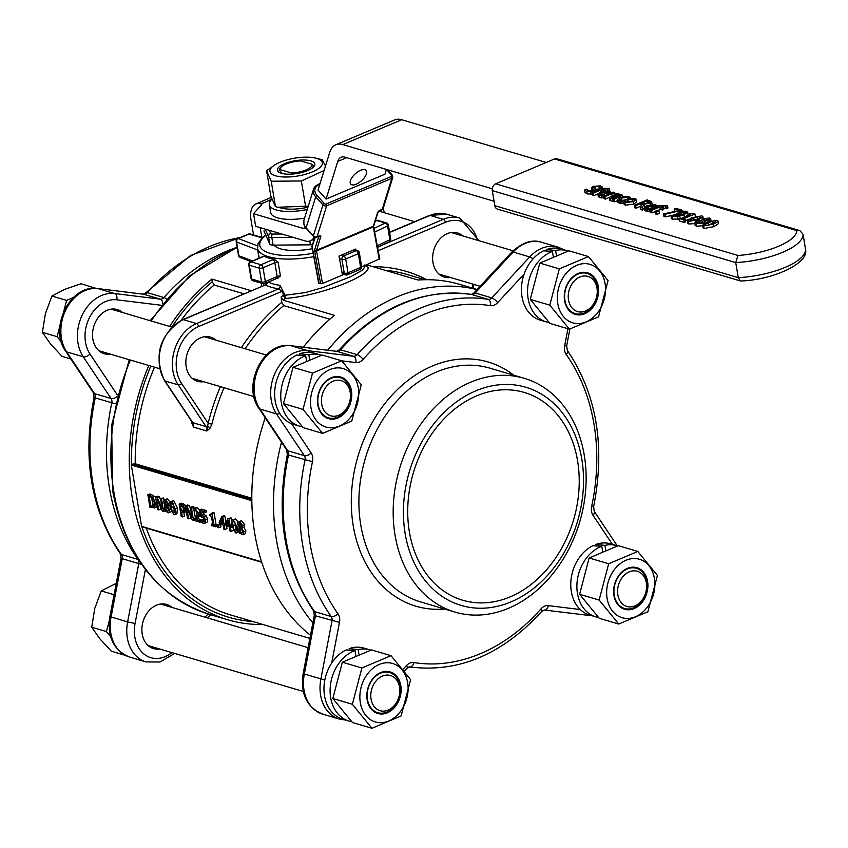 <?xml version="1.0" encoding="UTF-8"?>
<svg xmlns="http://www.w3.org/2000/svg" width="848" height="848" viewBox="0 0 848 848"><rect width="100%" height="100%" fill="white"/><g stroke="black" fill="none" stroke-linecap="round" stroke-linejoin="round"><path stroke-width="1.27" d="M292.337 174.063A18.963 6.455 -9.5 0 0 311.386 168.657A18.963 6.455 -9.5 0 0 309.096 160.452A18.963 6.455 -9.5 0 0 284.557 163.664A18.963 6.455 -9.5 0 0 282.257 173.533A18.963 6.455 -9.5 0 0 292.337 174.063M310.771 169.028A17.331 5.904 -9.5 0 0 313.41 165.625L312.17 164.311A16.25 5.533 170.5 0 1 291.564 173.013L292.804 174.328M279.183 170.3L280.094 169.621A16.25 5.533 170.5 0 1 280.858 167.491L280.01 168.519A17.331 5.904 -9.5 0 0 279.183 170.3L280.614 171.391A16.027 5.459 170.5 0 0 283.582 173.798M275.547 175.79A26.553 9.042 -9.5 0 0 313.071 171.593A26.553 9.042 -9.5 0 0 315.604 158.088A26.553 9.042 -9.5 0 0 274.826 164.904A26.553 9.042 -9.5 0 0 275.547 175.79M324.095 170.501L301.358 180.984L271.222 181.228L266.579 170.702L274.826 164.904M315.604 158.088L322.208 159.7L325.473 166.06M266.579 170.702L270.83 196.121L275.473 206.647L277.868 207.251L308.269 206.138M307.951 207.177A26.553 9.042 170.5 0 1 282.077 208.258L277.868 207.251M271.222 181.228L275.473 206.647M301.358 180.984L305.609 206.403M280.094 169.621L291.564 173.013M307.241 209.488A32.648 11.119 170.5 0 1 269.335 204.633A32.648 11.119 170.5 0 1 271.848 199.227L261.173 203.891A2.714 0.922 170.5 0 1 261.746 204.336A2.714 0.922 170.5 0 1 261.587 204.728L253.552 213.717L255.651 226.278L305.333 240.97A21.677 11.681 -112.9 0 0 310.4 240.832A21.677 11.681 -112.9 0 0 314.195 236.974M400.797 685.608A21.677 16.695 106.5 0 0 380.614 672.612A21.677 16.695 106.5 0 0 367.163 699.812A21.677 16.695 106.5 0 0 387.345 712.808A21.677 16.695 106.5 0 0 400.797 685.608M399.97 685.778A20.935 16.133 106.5 0 0 372.781 679.248A20.935 16.133 106.5 0 0 378.409 712.882A20.935 16.133 106.5 0 0 399.97 685.778M360.326 702.706A30.475 23.479 106.5 0 0 399.906 712.193A30.475 23.479 106.5 0 0 391.712 663.242A30.475 23.479 106.5 0 0 360.326 702.706M361.884 667.98L391.013 655.674L410.623 679.672L401.104 715.966L371.965 728.273L352.355 704.285L361.884 667.98L342.359 662.214L332.829 698.508L352.439 722.507L371.965 728.273M391.013 655.674L371.488 649.907L342.359 662.214M352.355 704.285L332.829 698.508M355.789 655.26L354.994 650.543L346.037 649.95A37.111 28.599 -73.5 0 0 331.695 663.051L339.476 622.368A10.833 8.353 106.5 0 0 337.907 613.666A182.871 140.906 -73.5 0 1 312.477 461.704A10.833 8.353 106.5 0 0 311.121 452.906L291.648 423.735A37.111 28.599 -73.5 0 1 274.752 390.642A37.111 28.599 -73.5 0 1 296.694 355.068L305.651 355.662L306.435 360.379M349.397 650.13L349.153 648.635L358.163 649.6A37.111 28.599 -73.5 0 1 369.993 649.875A37.111 28.599 -73.5 0 1 370.756 650.119M351.602 721.669A37.111 28.599 -73.5 0 1 348.952 721.054A37.111 28.599 -73.5 0 1 330.264 686.774A37.111 28.599 -73.5 0 1 354.994 650.543M358.163 649.6L358.905 654.031M647.586 581.378A21.677 16.695 106.5 0 0 627.403 568.383A21.677 16.695 106.5 0 0 613.952 595.582A21.677 16.695 106.5 0 0 634.134 608.578A21.677 16.695 106.5 0 0 647.586 581.378M646.759 581.548A20.935 16.133 106.5 0 0 619.57 575.018A20.935 16.133 106.5 0 0 625.199 608.652A20.935 16.133 106.5 0 0 646.759 581.548M607.115 598.476A30.475 23.479 106.5 0 0 646.685 607.963A30.475 23.479 106.5 0 0 638.502 559.012A30.475 23.479 106.5 0 0 607.115 598.476M608.663 563.75L637.802 551.444L657.412 575.442L647.883 611.737L618.754 624.043L599.144 600.055L608.663 563.75L589.137 557.984L579.619 594.278L599.229 618.277L618.754 624.043M637.802 551.444L618.277 545.677L589.137 557.984M599.144 600.055L579.619 594.278M602.568 551.03L601.783 546.313L592.826 545.72A37.111 28.599 -73.5 0 0 571.637 575.675A37.111 28.599 -73.5 0 0 580.276 609.553L548.327 605.62A10.833 8.353 106.5 0 0 541.024 608.843A182.871 140.906 -73.5 0 1 413.845 662.553A10.833 8.353 106.5 0 0 406.51 665.521L403.256 669.03M596.186 545.9L595.932 544.405L604.953 545.37A37.111 28.599 -73.5 0 1 616.782 545.646A37.111 28.599 -73.5 0 1 617.545 545.889M598.391 617.439A37.111 28.599 -73.5 0 1 595.731 616.825A37.111 28.599 -73.5 0 1 577.053 582.544A37.111 28.599 -73.5 0 1 601.783 546.313M604.953 545.37L605.695 549.801M598.243 286.497A21.677 16.695 106.5 0 0 578.06 273.501A21.677 16.695 106.5 0 0 564.598 300.701A21.677 16.695 106.5 0 0 584.781 313.696A21.677 16.695 106.5 0 0 598.243 286.497M597.416 286.656A20.935 16.133 106.5 0 0 570.227 280.137A20.935 16.133 106.5 0 0 575.856 313.771A20.935 16.133 106.5 0 0 597.416 286.656M557.772 303.595A30.475 23.479 106.5 0 0 597.342 313.082A30.475 23.479 106.5 0 0 589.148 264.131A30.475 23.479 106.5 0 0 557.772 303.595M559.32 268.869L588.448 256.562L608.058 280.561L598.54 316.855L569.411 329.162L549.801 305.163L559.32 268.869L539.794 263.092L530.276 299.397L549.886 323.385L569.411 329.162M588.448 256.562L568.923 250.796L539.794 263.092M549.801 305.163L530.276 299.397M553.225 256.149L552.43 251.432L543.483 250.828A37.111 28.599 -73.5 0 0 524.138 274.052A37.111 28.599 -73.5 0 0 540.261 320.131L546.388 321.943A37.111 28.599 -73.5 0 1 527.71 287.663A37.111 28.599 -73.5 0 1 552.43 251.432M546.843 251.019L546.589 249.513L555.61 250.489A37.111 28.599 -73.5 0 1 567.439 250.764A37.111 28.599 -73.5 0 1 568.202 251.008M549.048 322.558A37.111 28.599 -73.5 0 1 546.388 321.943M555.61 250.489L556.352 254.919M351.454 390.727A21.677 16.695 106.5 0 0 331.271 377.731A21.677 16.695 106.5 0 0 317.82 404.931A21.677 16.695 106.5 0 0 338.002 417.926A21.677 16.695 106.5 0 0 351.454 390.727M350.627 390.886A20.935 16.133 106.5 0 0 323.438 384.367A20.935 16.133 106.5 0 0 329.066 418A20.935 16.133 106.5 0 0 350.627 390.886M310.983 407.824A30.475 23.479 106.5 0 0 350.563 417.311A30.475 23.479 106.5 0 0 342.369 368.361A30.475 23.479 106.5 0 0 310.983 407.824M312.53 373.099L341.67 360.792L361.28 384.791L351.75 421.085L322.622 433.392L303.012 409.393L312.53 373.099L293.005 367.322L283.486 403.627L303.096 427.615L322.622 433.392M341.67 360.792L322.145 355.026L293.005 367.322M303.012 409.393L283.486 403.627M300.054 355.248L299.8 353.754L308.82 354.718A37.111 28.599 -73.5 0 1 320.65 354.994A37.111 28.599 -73.5 0 1 321.413 355.238M302.259 426.788A37.111 28.599 -73.5 0 1 299.609 426.173A37.111 28.599 -73.5 0 1 280.921 391.893A37.111 28.599 -73.5 0 1 305.651 355.662M308.82 354.718L309.562 359.149M348.952 721.054L342.825 719.252A37.111 28.599 -73.5 0 1 331.695 663.051M349.153 648.635A37.111 28.599 -73.5 0 1 363.866 648.063L369.993 649.875M595.731 616.825L589.604 615.012A37.111 28.599 -73.5 0 1 580.276 609.553M595.932 544.405A37.111 28.599 -73.5 0 1 610.655 543.833L616.782 545.646M546.589 249.513A37.111 28.599 -73.5 0 1 561.312 248.952L567.439 250.764M299.609 426.173L293.472 424.36A37.111 28.599 -73.5 0 1 291.648 423.735M299.8 353.754A37.111 28.599 -73.5 0 1 314.523 353.181L320.65 354.994M596.981 287.981A18.349 14.14 -73.5 0 1 578.092 311.735A18.349 14.14 -73.5 0 1 573.163 282.267A18.349 14.14 -73.5 0 1 596.981 287.981M646.335 582.862A18.349 14.14 -73.5 0 1 627.435 606.617A18.349 14.14 -73.5 0 1 622.506 577.149A18.349 14.14 -73.5 0 1 646.335 582.862M399.546 687.092A18.349 14.14 -73.5 0 1 380.657 710.847A18.349 14.14 -73.5 0 1 375.717 681.379A18.349 14.14 -73.5 0 1 399.546 687.092M116.24 583.36L101.272 590.929L94.732 608.557L91.743 627.234L99.778 638.703L111.353 651.222L125.228 655.324M109.286 620.747L106.445 631.58L110.696 636.774M114.067 594.713L101.272 590.929M106.445 631.58L91.743 627.234M350.203 392.211A18.349 14.14 -73.5 0 1 331.303 415.965A18.349 14.14 -73.5 0 1 326.374 386.497A18.349 14.14 -73.5 0 1 350.203 392.211M96.015 288.415L81.058 283.741L64.713 289.369L51.919 296.047L45.389 313.675L42.4 332.342L50.435 343.822L62.01 356.34L70.819 358.948M59.943 325.865L57.102 336.698L61.353 341.892M73.331 297.563L66.621 300.393L63.717 311.492M95.76 288.087L95.082 288.373M66.621 300.393L51.919 296.047M57.102 336.698L42.4 332.342M304.549 218.148A32.648 11.119 170.5 0 1 270.66 212.551L269.335 204.633M450.447 277.476A23.023 17.744 -73.5 0 1 444.32 277.073A23.023 17.744 -73.5 0 1 432.978 262.541A23.023 17.744 -73.5 0 1 439.094 239.931A23.023 17.744 -73.5 0 1 457.379 232.914A23.023 17.744 -73.5 0 1 462.743 235.914M203.668 381.706A23.023 17.744 -73.5 0 1 197.531 381.303A23.023 17.744 -73.5 0 1 186.189 366.771A23.023 17.744 -73.5 0 1 192.305 344.161A23.023 17.744 -73.5 0 1 210.59 337.144A23.023 17.744 -73.5 0 1 215.954 340.143M252.874 621.552A190.991 147.16 106.5 0 1 141.892 526.831L141.892 526.831A0.816 0.625 -73.5 0 1 141.584 526.354L131.323 465.054A0.816 0.625 -73.5 0 1 131.451 464.386L135.235 463.782L251.814 498.253M243.874 293.8L214.194 285.023L212.223 281.812L211.894 279.109A193.704 149.248 106.5 0 0 169.6 326.438M148.792 365.488A193.704 149.248 106.5 0 0 227.656 619.74A193.704 149.248 106.5 0 0 262.806 624.488M339.476 258.651L341.945 259.382A2.714 0.922 -9.5 0 0 345.698 258.979L358.312 253.658A2.714 0.922 -9.5 0 0 359.329 252.715L361.64 266.537A2.714 0.922 170.5 0 1 360.633 267.47L348.009 272.802A2.714 0.922 170.5 0 1 344.256 273.194L342.02 272.537L339.02 256.128L355.831 249.026L356.043 250.16M265.329 281.568A2.714 0.922 170.5 0 1 261.566 281.96L251.633 279.024A2.714 0.922 170.5 0 1 251.061 278.589A2.714 2.714 0 0 0 252.969 280.73A2.714 2.088 106.5 0 1 251.633 279.024L249.323 265.212L259.255 268.148A2.714 0.922 -9.5 0 0 263.018 267.745L274.858 262.742L277.179 276.565L265.329 281.568A2.714 1.463 67.1 0 1 264.724 283.571A2.714 1.463 67.1 0 1 264.088 283.592A2.714 2.088 -73.5 0 1 262.901 283.677A2.714 2.088 -73.5 0 1 261.566 281.96L259.255 268.148A2.714 2.088 -73.5 0 1 260.94 264.746A2.714 1.463 67.1 0 1 263.018 267.745L265.329 281.568M248.75 264.767A2.714 0.922 -9.5 0 0 249.323 265.212A2.714 2.088 106.5 0 1 251.008 261.809L262.848 256.806A5.417 1.844 -9.5 0 0 263.993 256.202A51.474 17.532 170.5 0 0 268.583 257.951A51.474 17.532 170.5 0 0 274.254 259.244L278.144 262.255A2.714 0.922 170.5 0 0 274.858 262.742A2.714 1.463 67.1 0 0 272.791 259.742L260.94 264.746L251.008 261.809A2.714 1.463 67.1 0 0 250.372 261.82A2.714 2.714 0 0 0 248.75 264.767L251.061 278.589M262.382 237.567L250.287 233.984A2.714 2.088 106.5 0 0 249.1 234.069A2.714 1.463 -112.9 0 0 248.464 234.09L237.79 238.606A2.714 2.714 0 0 0 236.168 241.542A2.714 0.922 -9.5 0 0 236.603 241.945L238.913 255.757A2.714 0.922 170.5 0 1 238.479 255.365A2.714 2.714 0 0 0 240.185 257.442L240.185 257.442A2.714 2.205 110.9 0 0 241.574 257.432M366.707 264.852L366.675 264.841A193.704 149.248 -73.5 0 1 366.707 264.852L418.043 280.02A193.704 149.248 -73.5 0 1 460.04 284.462L477.117 289.518M310.495 635.279A193.704 149.248 -73.5 0 1 265.212 417.788M303.277 347.224A193.704 149.248 -73.5 0 1 334.441 315.339L283.105 300.16A193.704 149.248 -73.5 0 1 285.225 298.454C323.66 295.804 383.879 270.374 364.343 265.042M477.042 289.603A193.704 149.248 106.5 0 0 356.139 321.752A193.704 149.248 106.5 0 0 327.71 350.224M281.494 442.19A193.704 149.248 106.5 0 0 312.87 622.888M408.704 667.09A193.704 149.248 106.5 0 0 410.347 667.026M329.84 319.208L283.751 305.587L281.769 302.376L281.133 296.959L283.105 300.16M251.178 290.716L211.894 279.109M261.417 283.232L261.682 286.274M312.34 248.697A35.224 11.999 170.5 0 1 274.063 245.125M409.372 531.855A108.364 83.496 -73.5 0 1 438.162 425.463A108.364 83.496 -73.5 0 1 524.191 392.423A108.364 83.496 -73.5 0 1 573.534 520.015A108.364 83.496 -73.5 0 1 462.743 600.257A108.364 83.496 -73.5 0 1 409.372 531.855M374.827 231.981L387.557 225.939A2.714 1.632 -115.4 0 0 385.31 223.013L374.159 228.303M375.219 221.233L376.894 220.533L385.31 223.013A2.714 2.088 -73.5 0 1 386.497 222.929L378.081 220.448A2.714 2.088 106.5 0 0 376.894 220.533A2.714 1.463 -112.9 0 0 376.258 220.544L375.304 220.946M359.393 269.494A2.714 1.463 -112.9 0 0 360.029 269.484A2.714 1.463 -112.9 0 0 360.633 267.47L358.312 253.658A2.714 1.463 -112.9 0 0 356.245 250.658L343.62 255.979A2.714 1.463 67.1 0 1 345.698 258.979L348.009 272.802A2.714 1.463 67.1 0 1 347.415 274.805A2.714 1.463 67.1 0 1 346.779 274.826A2.714 2.088 -73.5 0 1 345.592 274.911A2.714 2.088 -73.5 0 1 344.256 273.194L341.945 259.382A2.714 2.088 -73.5 0 1 343.62 255.979L341.119 255.237M353.733 249.916L356.245 250.658A2.714 2.088 -73.5 0 1 357.432 250.573L354.337 249.651M262.753 256.785L263.993 256.202M237.79 238.606A2.714 1.463 67.1 0 1 238.415 238.585A2.714 2.205 110.9 0 0 236.603 241.945L257.686 250.012L259.053 258.152M390.705 238.903A2.714 0.922 170.5 0 1 389.868 239.761L387.557 225.939A2.714 0.922 -9.5 0 0 388.395 225.08L390.705 238.903A2.714 2.714 0 0 1 389.2 241.797A2.714 1.632 -115.4 0 0 389.868 239.761L377.339 245.697M278.144 262.255L280.455 276.066L277.402 278.08M252.46 260.94L238.913 255.757A2.714 2.205 110.9 0 0 240.185 257.442L250.966 261.576M240.79 523.449L241.892 525.516M263.972 285.31L263.505 283.783M364.831 265.615L364.947 266.654L362.52 270.141L350.807 276.649L322.876 287.567L305.598 292.549L285.034 295.274L280.02 285.373A51.474 17.532 170.5 0 1 272.918 283.847A51.474 17.532 170.5 0 1 268.265 282.077M265.996 283.031L266.018 284.165M285.225 298.454L285.034 295.274L283.582 295.804L285.225 298.454M284.949 294.945L283.349 295.199L283.582 295.804M192.369 422.452A2.714 1.134 -12 0 1 191.828 423.046L193.503 427.085L192.464 422.516M191.637 421.339L191.828 423.046M220.374 386.646A190.991 147.16 106.5 0 0 208.152 423.29L206.742 431.007L209.891 428.388A2.714 1.367 39.1 0 0 207.813 426.374A2.714 1.452 -33.7 0 1 206.064 426.608L192.814 422.686L164.957 380.943A2.714 1.452 146.3 0 1 164.438 380.582C153.414 355.142 159.477 334.833 182.638 319.664L265.466 284.928A54.187 18.455 -9.5 0 0 278.716 288.85L282.84 292.157L283.349 295.199A196.407 151.336 106.5 0 0 281.133 296.959M280.02 285.373A2.714 1.749 98.4 0 1 278.716 288.85L196.513 323.565A37.927 29.224 106.5 0 0 178.207 384.865A2.714 1.452 -33.7 0 0 181.599 383.487L208.152 423.29L211.852 424.223A188.288 145.072 -73.5 0 1 224.052 387.737M209.891 428.388L211.852 424.223M284.737 293.684L282.84 292.157M267.449 282.416A2.714 2.332 -61.3 0 1 265.466 284.928L183.274 319.643A2.714 1.463 -112.9 0 0 182.638 319.664M241.595 529.396L242.751 532.014M166.632 501.528L167.734 503.595M151.612 497.564L152.916 505.344L154.219 505.715M167.448 507.475L168.593 510.093M222.494 521.202L222.611 521.933M172.939 503.044L174.593 511.439M182.967 507.009L183.73 510.825L181.334 510.825L180.497 505.821L182.967 507.009L183.952 510.093M228.706 523.046L228.822 523.778M234.663 521.297L236.316 529.693M217.152 524.944L219.25 524.053L220.586 524.446L220.989 526.841L218.879 527.732L218.477 525.336L217.152 524.944L217.554 527.339L218.879 527.732M238.892 531.866L236.539 532.915L237.27 531.919L237.08 527.149L233.348 519.824L232.331 519.824L231.61 520.81L231.79 525.59L235.532 532.904L236.539 532.915M232.331 519.824L235.447 518.944L238.055 521.891M199.45 510.051L201.548 509.16L206.096 510.507L206.34 511.98L204.241 512.87L203.997 511.397L199.45 510.051L200.531 516.527L203.573 517.683L204.347 519.633L204.262 521.552L203.202 521.965L200.838 520.28L201.135 522.061L203.425 523.417L205.248 522.781L205.47 519.972L204.114 516.686L201.326 515.192L200.764 511.842L204.241 512.87M203.128 512.542L203.425 514.301L206.212 515.807L207.58 519.093L207.347 521.891L204.58 523.407L207.347 521.891M200.838 520.28L202.937 519.389L205.301 521.075M227.985 518.488L225.367 523.863L225.663 525.633L229.32 526.714L230.041 531.028L231.112 531.346L230.391 527.032L231.377 527.329L231.144 525.972L230.158 525.675L229.002 518.785L227.985 518.488L231.112 517.895L231.599 520.831M185.436 505.906L187.546 518.467L188.563 518.775L186.751 507.941L192.231 519.856L193.461 520.216L191.362 507.655L190.334 507.358L191.998 517.301L187.005 506.373L185.436 505.906L187.546 505.016L189.104 505.482L190.556 508.652M190.334 507.358L192.443 506.468L193.471 506.775L193.726 508.344M194.033 510.178L195.316 517.799M190.291 515.637L190.673 517.884L188.563 518.775M221.773 516.644L219.155 522.029L219.452 523.799L223.109 524.88L223.83 529.194L224.9 529.512L224.169 525.198L225.155 525.484L224.932 524.138L223.946 523.841L222.791 516.951L221.773 516.644L223.872 515.764L224.9 516.061L225.992 522.591M226.543 525.898L226.999 528.622L224.9 529.512M179.161 504.051L181.26 516.612L182.362 516.941L181.578 512.256L184.769 511.959L185.023 509.383L183.539 506.086L179.161 504.051L181.26 503.161L186.009 505.662M186.39 511.577L184.069 512.584L186.337 511.291M183.889 512.637L184.461 516.05L182.362 516.941M211.141 513.464L210.919 514.715L209.732 514.715L209.922 515.86L211.417 516.305L212.827 524.721L211.332 524.287L211.544 525.569L215.583 526.756L215.371 525.474L213.897 525.039L212 513.718L211.141 513.464L213.251 512.584L214.109 512.839L215.996 524.149L217.501 524.795M170.607 501.571L173.723 500.691L177.465 508.005L176.914 513.771L174.815 514.662L175.536 513.665L175.356 508.895L171.625 501.581L169.886 502.557L170.066 507.337L173.808 514.662L174.815 514.662M199.651 509.966L197.16 507.613L193.058 508.63L193.365 510.422L195.22 509.934L196.99 512.436L196.1 516.432L194.605 518.859L194.913 520.651L200.011 522.156L199.768 520.704L195.708 519.495L198.093 515.065L198.103 512.68L195.061 508.503L193.058 508.63M200.202 514.174L197.807 518.605L201.877 519.813L199.768 520.704M147.849 494.797L149.948 507.358L154.622 507.772L155.428 503.012L152.873 497.225L147.849 494.797L149.948 493.907L155.576 497.098L157.675 496.186L159.244 496.652L160.685 499.822M160.473 498.529L162.138 508.471L157.134 497.543L155.576 497.076L157.675 509.637L158.703 509.945L156.891 499.112L162.36 511.026L163.6 511.386L161.502 498.825L160.473 498.529L163.6 497.946L163.929 499.928M164.788 505.058L164.883 505.62M160.431 506.807L160.802 509.054L158.703 509.945M171.201 511.715L168.731 512.839L169.653 509.849L167.65 506.235L168.423 503.638L165.392 499.705L164.279 499.705L163.452 502.281L165.127 505.461L164.268 508.291L165.424 511.174L168.731 512.839M164.279 499.705L167.501 498.825L170.522 502.758M157.134 506.404L154.145 508.058L156.721 506.892M238.426 521.637L241.648 520.746L244.669 524.679L243.906 527.265L245.909 530.89L244.987 533.869L242.888 534.759L243.811 531.77L241.818 528.209L242.57 525.569L239.549 521.637L237.917 522.05L237.61 524.202L239.274 527.339L238.415 530.212L239.581 533.095L242.888 534.759M220.586 524.446L218.477 525.336M235.956 526.809L236.306 530.551L235.299 531.516L233.836 529.799L232.564 522.177L233.582 521.223L235.013 522.887L235.956 526.809M233.041 521.223L233.582 521.223M204.262 521.552L203.202 521.965L204.283 521.509M206.096 510.507L203.997 511.397M203.425 514.301L201.326 515.192M203.022 519.411L200.912 520.301M204.029 520.354L201.919 521.234M233.147 530.488L231.112 531.346M228.271 520.46L229.098 525.368L226.31 524.541L228.271 520.46M232.066 527.032L231.377 527.329M231.811 525.696L231.144 525.972M231.705 525.029L230.158 525.675M231.112 517.895L229.002 518.785M228.409 523.651L226.31 524.541M193.471 506.775L191.362 507.655M194.743 519.676L193.461 520.216M189.104 505.482L187.005 506.373M222.059 518.616L222.876 523.523L220.098 522.707L222.059 518.616M225.748 523.078L223.946 523.841M224.9 516.061L222.791 516.951M222.197 521.817L220.098 522.707M183.444 509.945L181.334 510.825M211.173 514.1L209.732 514.715M212.657 523.714L211.332 524.287M217.332 526.014L215.583 526.756M217.47 524.583L215.371 525.474M215.996 524.149L213.897 525.039M214.109 512.839L212 513.718M174.571 512.298L173.575 513.263L172.112 511.545L170.84 503.935L171.858 502.97L173.289 504.634L174.571 512.298M171.307 502.97L171.858 502.97M195.167 507.74L193.238 508.546M194.775 509.86L194.107 509.977M201.071 521.711L200.011 522.156M197.807 518.605L195.708 519.495M199.45 515.997L197.351 516.888M200.149 514.206L198.093 515.065M163.6 497.946L161.502 498.825M165.148 510.74L163.6 511.386M159.244 496.652L157.134 497.543M167.204 507.231L168.54 509.68L167.395 511.588L165.371 508.493L165.869 506.086L167.204 507.231M165.593 500.945L167.332 503.341L166.929 505.609L164.533 502.419L165.593 500.945L164.957 500.945M169.77 505.397L167.66 506.277L169.759 505.344M167.395 503.744L165.636 504.486M153.795 506.32L150.806 506.235L149.195 496.568L152.343 498.211L154.283 502.652L153.414 506.574M152.916 505.344L150.806 506.235M241.362 529.152L242.698 531.601L241.553 533.519L239.518 530.424L240.016 528.007L241.362 529.152M239.751 522.877L241.489 525.262L241.086 527.53L238.691 524.34L239.751 522.877L239.115 522.866M243.917 527.318L241.818 528.209M243.906 527.265L241.807 528.156M241.542 525.665L239.783 526.407M405.164 533.636A113.78 87.673 -73.5 0 1 522.326 386.317A113.78 87.673 -73.5 0 1 552.907 569.072A113.78 87.673 -73.5 0 1 405.164 533.636M395.041 535.173A121.911 93.937 106.5 0 0 455.09 612.118A121.911 93.937 106.5 0 0 579.735 521.849A121.911 93.937 106.5 0 0 524.223 378.303A121.911 93.937 106.5 0 0 427.434 415.478A121.911 93.937 106.5 0 0 395.041 535.173M110.346 354.114A23.023 17.744 -73.5 0 1 104.219 353.722A23.023 17.744 -73.5 0 1 92.877 339.179A23.023 17.744 -73.5 0 1 98.993 316.569A23.023 17.744 -73.5 0 1 117.268 309.552A23.023 17.744 -73.5 0 1 122.642 312.552M159.7 649.006A23.023 17.744 -73.5 0 1 153.562 648.603A23.023 17.744 -73.5 0 1 142.22 634.071A23.023 17.744 -73.5 0 1 148.336 611.461A23.023 17.744 -73.5 0 1 166.621 604.433A23.023 17.744 -73.5 0 1 171.985 607.433M280.858 167.491A16.25 5.533 170.5 0 1 300.701 160.919L312.17 164.311M312.53 244.648A5.417 1.844 170.5 0 1 310.4 244.828L273.098 245.125A5.417 1.844 170.5 0 1 269.781 244.15L264.035 231.122A5.417 1.844 170.5 0 1 263.993 230.963A5.417 1.844 170.5 0 1 263.982 230.804M492.275 188.786L342.793 144.584A29.797 16.059 -112.9 0 0 335.829 144.775A29.797 16.059 -112.9 0 0 329.681 152.46L318.021 190.09L326.077 199.079L337.748 161.438A16.25 8.756 67.1 0 1 341.097 157.251A16.25 8.756 67.1 0 1 344.903 157.145L494.087 201.262M253.531 234.949L251.04 220.003A21.677 11.681 67.1 0 1 255.852 203.955A21.677 11.681 67.1 0 1 260.919 203.817M305.831 227.911A8.13 4.378 67.1 0 1 305.132 228.356A8.13 4.378 67.1 0 1 303.234 228.409L253.552 213.717M335.829 144.775L394.691 119.907A29.797 16.059 67.1 0 1 401.666 119.727L546.229 162.466M260.177 227.614L261.82 237.398M350.436 180.613A10.293 4.675 -41.9 0 1 357.92 171.752A10.293 4.675 -41.9 0 1 366.092 170.363A10.293 4.675 -41.9 0 1 361.545 180.719A10.293 4.675 -41.9 0 1 350.765 184.122A10.293 4.675 -41.9 0 1 350.436 180.613M326.077 199.079L384.95 174.211L386.434 169.43M318.816 282.787L320.629 283.72L322.505 283.497L342.475 275.059L342.02 272.537M361.683 266.95L379.501 258.863M312.064 246.715L315.308 237.334M494.829 205.693A5.417 4.176 106.5 0 0 497.5 209.117L740.41 280.932L738.269 277.667L735.746 262.594A54.187 18.455 -9.5 0 0 803.024 234.175L805.547 249.248A54.187 18.455 170.5 0 1 738.269 277.667L494.829 205.693L492.306 190.62L735.746 262.594L737.972 255.46L495.677 183.815A5.417 4.176 106.5 0 0 492.306 190.62M554.55 158.958L796.844 230.592L799.834 230.603L556.924 158.788A5.417 4.176 106.5 0 0 554.55 158.958L495.677 183.815M799.834 230.603L803.024 234.175M740.41 280.932L741.046 281.006C773.853 279.723 808.738 263.209 805.6 249.715L805.547 249.248M631.103 201.548L629.375 202.057M718.086 221.084L718.5 223.596L713.974 226.617L704.073 228.483L702.971 227.72L702.557 225.208L703.649 225.971L713.56 224.105L717.779 221.752L718.086 221.084L717.005 220.332L707.084 222.197L702.557 225.208M694.83 223.586L688.905 223.999L687.813 223.236L687.389 220.724L688.491 221.487L698.392 219.621L702.621 217.268L702.918 216.6L701.847 215.848L691.926 217.713L687.389 220.724M688.841 219.208L685.364 220.671M685.152 219.367L685.566 221.879L684.262 222.43L679.333 220.978L678.909 218.466L683.838 219.918L685.152 219.367L683.35 218.837L694.915 213.95L693.865 213.643L689.986 213.781L688.809 214.279L690.643 214.82L682.057 218.455L680.223 217.904L678.909 218.466M676.799 214.353L665.351 216.844L663.91 216.41L663.486 213.897L664.927 214.332L682.121 210.209L675.718 208.311L674.202 208.947L679.418 210.484L663.486 213.897M674.743 211.491L674.202 208.947M687.951 214.353L688.057 214.989L684.41 217.321L681.665 218.339M679.004 219.06L672.453 219.123L671.478 218.71L671.065 216.198L677.488 216.749L683.986 214.809L687.686 212.148L688.099 214.661M667.482 205.513L659.076 205.682L650.31 210.007L651.582 210.378L659.871 206.88L661.938 207.495L663.284 206.933L661.493 206.17L667.482 205.513L667.906 208.025L666.422 208.661L663.486 208.152M663.284 206.933L663.698 209.445L662.362 210.007L660.285 209.392L657.783 210.452M654.995 211.629L652.006 212.89L650.723 212.519L650.31 210.007M659.034 210.823L659.447 213.336L656.999 214.374L655.377 213.897L654.953 211.385L656.575 211.862L659.034 210.823L657.412 210.346L654.953 211.385M650.554 211.47L646.356 211.385L644.809 210.325L644.385 207.813L645.943 208.873L649.335 209.297L651.105 208.544L646.356 207.59L648.285 206.075L653.532 207.622L656.914 205.301L657.327 207.813M626.714 199.524L622.273 200.446M623.916 202.948L620.662 203.605L617.853 202.068M651.688 201.792L652.112 204.315M645.095 206.711L642.583 210.113L640.844 209.594L640.42 207.082L642.159 207.601L644.151 204.177L650.003 203.213L651.667 201.686L647.172 199.874L634.346 205.29L635.682 205.682L640.791 203.531L642.328 203.986L640.42 207.082M641.003 206.128L636.106 208.195L634.76 207.802L634.346 205.29M617.514 200.594L614.588 201.835L613.305 201.453L612.892 198.941L614.164 199.322L622.474 195.167L622.888 197.679M613.252 201.082L610.571 200.838L609.797 200.001L610.571 200.838L610.157 198.326L613.91 198.517L612.892 198.941M636.318 199.269L636.742 201.782L633.827 204.071L625.368 205.216L624.149 204.357L623.736 201.845L624.944 202.704L633.414 201.559L636.244 199.693L635.11 198.411L626.64 199.556L623.736 201.845M609.235 188.298L600.819 188.468L592.052 192.782L593.335 193.164L601.614 189.666L603.691 190.27L605.027 189.708L602.917 189.083L606.85 188.489L609.235 188.298L609.532 190.853M597.851 193.938L593.748 195.676L592.476 195.294L592.052 192.782M609.426 197.383L605.355 199.1L604.073 198.729L603.659 196.217L604.931 196.588L611.758 193.704L615.563 194.065L617.249 193.355L613.125 193.132L614.556 192.528L613.274 192.146L603.659 196.217M599.578 189.602L599.345 189.009L595.243 189.252M592.264 194.054L587.293 193.927L584.972 192.528L584.558 190.016L586.869 191.415L590.674 191.701L594.31 190.821L595.54 188.871L593.833 187.588M592.54 191.054L591.999 190.079L592.54 191.054M603.914 197.764L599.833 197.626L598.285 196.577L597.861 194.065L599.419 195.114L602.811 195.538L604.582 194.796L599.833 193.842L601.762 192.316L607.009 193.863L610.39 191.542L610.804 194.054M703.617 225.589L696.462 226.246L695.127 225.314L694.713 222.558L696.038 223.734L703.193 223.077L704.603 221.19L709.214 220.353L710.741 219.113L709.447 218.074L703.024 218.604L701.603 220.257L696.579 221.137L694.713 222.558M707.91 225.239L705.07 225.367L704.942 224.338L712.723 221.052L715.574 220.925L715.733 221.932L707.91 225.239M705.07 225.367L704.942 224.338L705.112 225.377M715.574 220.925L715.733 221.932M697.024 219.208L689.912 220.883L689.774 219.855L697.565 216.569L700.416 216.452L700.565 217.448L697.024 219.208M700.416 216.452L700.565 217.448M689.912 220.883L689.774 219.855L689.954 220.893M695.328 216.441L694.915 213.95M684.262 222.43L683.838 219.918M689.021 215.509L688.809 214.279M665.351 216.844L664.927 214.332M680.319 211.735L680.202 211.014M682.301 211.279L682.121 210.209M688.057 214.989L687.643 212.477L686.551 211.322L683.085 211.163L678.919 212.244L676.736 213.95L677.17 216.537M676.736 213.95L677.923 214.851L680.923 215.095L671.065 216.198M683 214.237L678.813 213.77L680.361 212.625L685.142 211.915L685.682 212.594L683 214.237M679.651 214.343L678.835 213.887M685.322 213.018L685.142 211.915L685.682 212.594M677.107 216.145L676.757 214.099M652.006 212.89L651.582 210.378M660.285 209.392L659.871 206.88M662.362 210.007L661.938 207.495M666.358 208.64L665.934 206.128M666.422 208.661L665.998 206.149M657.825 206.827L657.73 206.255M656.999 214.374L656.575 211.862M648.688 208.513L648.285 206.075M653.691 208.576L653.532 207.622M657.115 207.124L655.737 204.506L647.098 205.64L644.385 207.813M655.016 205.788L653.522 206.732L649.515 205.545L654.338 205.046L655.016 205.788L654.338 205.046L654.529 206.212M649.759 211.809L649.335 209.297M651.275 209.594L651.105 208.544M652.303 206.371L652.059 204.919M617.439 199.556L618.754 200.828L621.743 201.177L623.566 200.404L620.142 200.223L621.542 198.061L627.372 197.171L628.495 198.326L630.308 197.552L628.813 196.588L624.955 196.386L620.227 197.669L617.439 199.556L617.81 202.407M620.142 200.223L619.39 199.693M628.453 198.877L628.262 197.743L628.516 198.867M623.757 201.548L623.566 200.404M622.167 203.69L621.743 201.177M620.662 203.605L620.248 201.093M630.446 198.379L630.308 197.552M636.106 208.195L635.682 205.682M641.183 205.852L640.791 203.531M649.536 201.941L645.879 203.531L642.212 202.926L647.035 200.891L649.536 201.941M647.427 203.234L647.035 200.891M642.583 210.113L642.159 207.601M644.565 206.689L644.151 204.177M652.101 204.251L651.667 201.686M622.739 196.81L622.474 195.22L618.15 193.736L616.507 194.436L620.471 195.369L619.528 196.142L615.107 195.581L610.91 196.354L609.373 197.489L610.157 198.326L609.373 197.489M612.108 197.828L612.341 196.694L617.927 196.81L615.256 197.944L611.461 197.414M616.719 195.729L616.507 194.436M614.588 201.835L614.164 199.322M612.585 201.093L612.161 198.58M616.793 195.74L616.581 194.457M633.721 198.994L632.089 201.167L626.343 202.11L627.955 199.937L633.721 198.994L634.431 199.503M626.343 202.11L625.633 201.612M608.016 190.524L607.751 188.924M607.952 190.514L607.687 188.903M605.175 190.609L605.027 189.708M603.787 190.853L603.691 190.27M601.9 191.383L601.614 189.666M593.748 195.676L593.335 193.164M605.355 199.1L604.931 196.588M612.129 195.93L611.758 193.704M615.754 195.612L615.5 194.054M615.818 195.623L615.563 194.065M617.365 194.075L617.249 193.355M594.141 187.97L594.819 186.74L598.921 186.496L600.448 187.949L602.483 187.09L600.31 185.85L593.25 186.401L591.586 187.567L593.367 189.327L592.646 190.524L588.247 190.758L586.699 189.104L584.558 190.016M596.367 191.924L595.54 188.871M600.352 187.662L600.469 188.616M591.586 187.567L592.466 190.599M600.554 188.574L600.448 187.949M602.684 188.309L602.483 187.09M602.165 194.754L601.762 192.316M607.157 194.733L607.009 193.863M610.581 193.291L609.214 190.758L600.585 191.881L597.861 194.065M608.504 192.03L606.998 192.973L602.992 191.796L607.815 191.298L608.504 192.03L607.815 191.298L608.005 192.464M603.235 198.05L602.811 195.538M604.741 195.75L604.582 194.796M605.779 192.623L605.546 191.171M702.261 222.43L701.974 220.681L702.653 221.455L701.635 222.738L696.664 222.706M708.356 219.727L708.165 218.604L707.868 219.961L704.296 220.756L703.67 219.992L704.582 218.922L708.875 219.081M705.218 224.116L704.603 221.19M697.332 223.204L698.074 221.498L701.974 220.681M567.927 328.727L564.651 345.825A10.833 8.353 106.5 0 0 566.22 354.538A182.871 140.906 -73.5 0 1 591.65 506.5A10.833 8.353 106.5 0 0 593.017 515.287L612.404 544.352M341.712 360.835L355.81 362.573A10.833 8.353 106.5 0 0 363.114 359.361A182.871 140.906 -73.5 0 1 490.282 305.64A10.833 8.353 106.5 0 0 497.628 302.672L524.138 274.052M513.782 375.219A127.327 98.114 106.5 0 0 399.005 388.066A127.327 98.114 106.5 0 0 353.245 525.834A127.327 98.114 106.5 0 0 444.659 609.034M212.223 281.812A190.991 147.16 106.5 0 0 171.752 327.074L111.141 309.149M150.817 366.082A190.991 147.16 106.5 0 0 131.451 464.386M227.656 619.74L209.276 614.312A193.704 149.248 -73.5 0 1 113.865 492.041A193.704 149.248 -73.5 0 1 130.412 360.05M151.22 321A193.704 149.248 -73.5 0 1 237.196 247.68M280.455 276.066A2.714 0.922 -9.5 0 0 277.179 276.565A2.714 1.463 -112.9 0 1 276.575 278.568L264.724 283.571A2.714 2.714 0 0 1 262.901 283.677L252.969 280.73M313.166 253.245A48.76 16.61 170.5 0 1 270.056 253.298A48.76 16.61 170.5 0 1 265.869 235.288M265.689 234.875L262.615 237.355L258.068 243.599L257.559 248.316A51.474 17.532 -9.5 0 0 268.371 256.69A51.474 17.532 -9.5 0 0 313.792 256.658M274.254 259.244A5.417 1.844 -9.5 0 0 272.791 259.742M262.848 256.806A2.714 1.463 -112.9 0 0 262.212 256.817L250.372 261.82M257.506 245.888L238.415 238.585L249.1 234.069L261.746 237.811A5.417 1.844 -9.5 0 0 262.043 237.885M257.856 250.086A2.714 0.922 170.5 0 0 257.686 250.012A2.714 2.205 -69.1 0 1 257.686 249.089M261.746 237.811A2.714 2.088 -73.5 0 1 262.276 237.673M275.939 278.579A2.714 1.463 -112.9 0 0 276.575 278.568L278.186 278.059M389.635 232.49L430.053 215.413A2.714 1.463 -112.9 0 0 429.427 215.434L446.695 214.215A37.927 29.224 -73.5 0 0 430.053 215.413L443.303 219.335A2.714 1.463 67.1 0 1 445.38 222.335A35.224 27.136 -73.5 0 1 477.498 240.281M478.844 240.673L459.945 218.137A37.927 29.224 106.5 0 0 443.303 219.335L381.642 245.379M192.719 423.152L192.295 422.325A2.714 1.452 146.3 0 0 192.814 422.686A5.417 4.176 106.5 0 1 193.503 427.085L206.742 431.007A5.417 4.176 -73.5 0 0 206.064 426.608L178.207 384.865L164.957 380.943A37.927 29.224 -73.5 0 1 183.274 319.643L196.513 323.565A2.714 1.463 67.1 0 1 198.591 326.565L281.875 291.394M181.599 383.487A35.224 27.136 -73.5 0 1 198.591 326.565M472.993 284.144L472.241 288.076M426.798 279.702A190.991 147.16 106.5 0 0 372.993 266.707M378.25 250.69L445.38 222.335M385.183 270.311A188.288 145.072 -73.5 0 1 407.167 274.487L424.89 279.723M245.125 348.761A188.288 145.072 -73.5 0 1 283.751 305.587M281.769 302.376A190.991 147.16 106.5 0 0 241.309 347.638M135.235 463.782A188.288 145.072 -73.5 0 1 154.495 367.173M181.08 320.374A188.288 145.072 -73.5 0 1 214.194 285.023M251.824 499.514L131.853 464.036M131.323 465.054L251.845 500.68M309.902 638.406L230.847 615.033A188.288 145.072 -73.5 0 1 146.28 528.134M261.608 561.832L141.584 526.354M238.574 526.513L237.08 527.149M235.447 518.944L233.348 519.824M234.133 521.52L232.564 522.177M235.935 528.908L233.836 529.799M235.023 525.039L232.914 525.919M204.167 514.45L202.068 515.34M206.212 515.807L204.114 516.686M207.58 519.093L205.47 519.972M183.931 510.273L182.087 511.047M183.338 503.776L181.239 504.666M185.638 505.207L183.539 506.086M185.956 508.991L185.023 509.383M172.409 503.267L170.84 503.935M173.299 506.786L171.19 507.676M174.211 510.655L172.112 511.545M177.465 508.005L175.356 508.895M173.723 500.691L171.625 501.581M199.768 511.98L198.103 512.68M197.16 507.613L195.061 508.503M169.78 503.065L168.423 503.638M167.501 498.825L165.392 499.705M166.537 501.571L164.533 502.419M170.501 509.5L169.653 509.849M167.469 507.613L165.371 508.493M153.753 505.599L151.654 506.479M154.972 496.334L152.873 497.225M151.834 494.458L149.736 495.349M156.488 502.567L155.428 503.012M244.669 524.679L242.57 525.569M241.648 520.746L239.549 521.637M240.684 523.492L238.691 524.34M245.909 530.89L243.811 531.77M241.616 529.534L239.518 530.424M336.243 351.305A5.417 3.424 97 0 1 336.603 351.316A5.417 3.424 97 0 1 336.953 351.39L353.51 356.287L307.782 350.659A37.927 29.224 106.5 0 0 275.717 371.71A37.927 29.224 106.5 0 0 276.49 413.919L304.347 455.662A5.417 4.176 -73.5 0 1 305.026 460.061A188.288 145.072 106.5 0 0 331.218 616.528A5.417 4.176 -73.5 0 1 332.003 620.874L320.873 679.089A37.927 29.224 106.5 0 0 339.285 719.051L322.717 714.154A37.927 29.224 -73.5 0 1 304.305 674.192L315.435 615.977A5.417 4.176 106.5 0 0 314.65 611.631A188.288 145.072 -73.5 0 1 288.468 455.164A5.417 4.176 106.5 0 0 287.79 450.765L259.933 409.022A37.927 29.224 -73.5 0 1 259.149 366.824A37.927 29.224 -73.5 0 1 291.224 345.772L336.953 351.39A5.417 4.176 106.5 0 0 340.599 349.789L357.156 354.676A5.417 4.176 -73.5 0 1 353.51 356.287A5.417 3.424 97 0 1 355.81 362.573M279.808 413.538A5.417 2.904 -33.7 0 1 276.49 413.919L259.933 409.022A5.417 2.904 -33.7 0 1 258.884 408.301C241.828 385.299 263.569 341.013 290.875 345.698L336.603 351.316L339.168 349.895A5.417 1.781 41.4 0 1 340.599 349.789A188.288 145.072 -73.5 0 1 471.541 294.479A5.417 4.176 106.5 0 0 475.219 292.995L513.146 252.036A37.927 29.224 -73.5 0 1 541.671 242.295L558.228 247.192A37.927 29.224 106.5 0 0 529.703 256.933L491.776 297.892A5.417 4.176 -73.5 0 1 488.109 299.376A188.288 145.072 106.5 0 0 357.156 354.676A5.417 1.781 41.4 0 1 363.114 359.361M470.979 294.394A5.417 3.434 99.1 0 1 471.276 294.415L473.778 293.122L511.704 252.163A5.417 1.866 42.8 0 1 513.146 252.036L529.703 256.933A5.417 1.866 42.8 0 1 533 258.916M473.778 293.122A5.417 1.866 42.8 0 1 475.219 292.995L491.776 297.892A5.417 1.866 42.8 0 1 497.628 302.672M339.168 349.895C378.685 306.743 422.717 288.246 471.276 294.415A5.417 3.434 99.1 0 1 471.541 294.479L488.109 299.376A5.417 3.434 99.1 0 1 490.282 305.64M541.024 608.843A5.417 1.781 41.4 0 1 541.777 611.44C502.27 654.603 458.238 673.1 409.679 666.92A5.417 3.434 -80.9 0 0 413.845 662.553M409.679 666.92L407.167 668.224A5.417 1.866 -137.2 0 0 406.51 665.521M322.717 714.154C306.87 707.476 300.351 693.982 303.149 673.683L324.826 680.011M303.149 673.683L314.279 615.478L339.476 622.368M314.279 615.478L313.622 610.931A5.417 2.957 -35.5 0 0 314.65 611.631L331.218 616.528A5.417 2.957 -35.5 0 0 337.907 613.666M313.622 610.931C284.218 567.28 275.441 515.202 287.313 454.698L312.477 461.704M287.313 454.698L286.741 450.044A5.417 2.904 -33.7 0 0 287.79 450.765L304.347 455.662A5.417 2.904 -33.7 0 0 311.121 452.906M290.875 345.698A5.417 3.424 97 0 1 291.224 345.772L307.782 350.659A5.417 3.424 97 0 1 309.573 352.312M569.888 329.024L566.665 345.867L564.651 345.825M566.665 345.867L567.323 350.404A5.417 2.957 144.5 0 1 566.22 354.538M567.323 350.404C596.738 394.066 605.504 446.143 593.642 506.648L591.65 506.5M593.642 506.648L594.204 511.302A5.417 2.904 146.3 0 1 593.017 515.287M589.72 615.574A5.417 3.424 -83 0 0 590.07 615.648A5.417 3.424 -83 0 0 591.215 615.489M541.777 611.44L544.352 610.019A5.417 3.424 -83 0 0 548.327 605.62M455.09 612.118L420.809 601.985A121.911 93.937 -73.5 0 1 360.771 525.039A121.911 93.937 -73.5 0 1 393.154 405.344A121.911 93.937 -73.5 0 1 489.943 368.17L524.223 378.303M235.882 247.722A188.288 145.072 106.5 0 0 163.908 297.542A5.417 4.176 -73.5 0 1 160.251 299.153L114.533 293.525A37.927 29.224 106.5 0 0 82.457 314.576A37.927 29.224 106.5 0 0 83.242 356.785L111.099 398.528A5.417 4.176 -73.5 0 1 111.777 402.927A188.288 145.072 106.5 0 0 137.959 559.383A5.417 4.176 -73.5 0 1 138.743 563.74L127.613 621.955L109.901 616.549C107.092 636.848 113.621 650.342 129.468 657.009A37.927 29.224 -73.5 0 1 111.056 617.058L122.186 558.843A5.417 4.176 106.5 0 0 121.402 554.486A188.288 145.072 -73.5 0 1 95.22 398.03A5.417 4.176 106.5 0 0 94.531 393.631L66.674 351.888A37.927 29.224 -73.5 0 1 65.9 309.679A37.927 29.224 -73.5 0 1 97.976 288.627L143.694 294.256A5.417 4.176 106.5 0 0 147.34 292.645A5.417 1.781 -138.6 0 0 145.92 292.761L143.344 294.182A5.417 3.424 -83 0 0 142.983 294.171M166.473 298.909A5.417 1.781 -138.6 0 0 163.908 297.542L147.34 292.645A188.288 145.072 -73.5 0 1 240.291 237.546M162.699 303.446A5.417 3.424 -83 0 0 160.251 299.153L143.694 294.256A5.417 3.424 -83 0 0 143.344 294.182L97.615 288.553C70.31 283.879 48.569 328.165 65.625 351.157A5.417 2.904 146.3 0 0 66.674 351.888L83.242 356.785A5.417 2.904 146.3 0 0 90.005 354.029A32.51 25.048 -73.5 0 1 89.337 317.852A32.51 25.048 -73.5 0 1 116.833 299.81A5.417 3.424 -83 0 0 114.533 293.525L97.976 288.627A5.417 3.424 -83 0 0 97.615 288.553M116.95 396.631A5.417 2.904 146.3 0 1 111.099 398.528L94.531 393.631A5.417 2.904 146.3 0 1 93.481 392.91L65.625 351.157M115.286 403.796L94.054 397.553C82.182 458.068 90.959 510.146 120.374 553.797L121.031 558.334L141.796 564.482M138.415 559.479A5.417 2.957 144.5 0 1 137.959 559.383L121.402 554.486A5.417 2.957 144.5 0 1 120.374 553.797M171.847 652.6A32.51 25.048 -73.5 0 1 144.16 654.19A32.51 25.048 -73.5 0 1 135.086 623.439L127.613 621.955A37.927 29.224 106.5 0 0 146.026 661.906L129.468 657.009M116.833 299.81L161.237 305.269M117.363 395.02L90.005 354.029M135.086 623.439L145.421 569.4M208.089 613.952L205.068 617.217M380.911 210.071A32.51 25.048 -73.5 0 1 381.579 211.915M265.212 229.108L268.519 236.613A5.417 1.844 -9.5 0 0 271.837 237.588L293.334 237.419M269.781 244.15L268.519 236.613A2.714 2.533 -23.8 0 1 270.745 233.582L269.314 230.317M273.098 245.125L271.837 237.588A2.714 1.081 -90.5 0 1 272.409 234.069A2.714 0.922 170.5 0 1 270.745 233.582M310.4 244.828L309.774 241.065M281.737 233.995L272.409 234.069M337.748 161.438L346.673 157.675M303.234 228.409L305.481 227.455M342.793 144.584L401.666 119.727M261.173 203.891L261.354 204.993M318.774 236.306L314.703 249.778A2.714 1.463 -112.9 0 0 314.672 251.146L320.629 283.72M318.912 283.274L312.287 247.075A1.357 0.965 -162.8 0 1 312.043 246.238L314.831 237.228M322.505 283.497L316.548 250.913L373.311 226.935L379.268 259.52M386.465 169.441L391.575 175.133A1.357 0.965 -162.8 0 1 391.331 176.469L326.151 203.997A1.357 0.965 -162.8 0 1 324.296 203.541L317.035 195.464A10.833 7.696 -162.8 0 1 318.996 184.726L319.781 184.387M392.338 175.6A1.357 0.615 138.1 0 0 392.295 175.133A1.357 0.615 138.1 0 0 391.575 175.133M320.025 183.613L318.191 184.387A1.357 0.731 67.1 0 0 317.905 184.737A12.19 8.65 17.2 0 0 313.516 189.21A12.19 8.65 17.2 0 0 315.7 196.821L322.961 204.898A2.714 1.919 17.2 0 0 326.671 205.81L391.85 178.281A2.714 1.919 17.2 0 0 392.825 177.285L392.295 175.133L387.441 169.727M392.825 177.285L383.222 208.279A2.714 1.919 -162.8 0 1 382.247 209.276L391.85 178.281A1.357 0.731 -112.9 0 0 391.331 176.469M383.222 208.279L381.971 209.626A1.357 0.731 67.1 0 0 382.247 209.276L380.148 210.156A2.714 1.23 138.1 0 0 377.477 212.869L373.321 226.257L316.558 250.234L320.714 236.846A2.714 1.23 138.1 0 0 319.177 235.914L317.067 236.793L326.671 205.81A1.357 0.731 -112.9 0 0 326.151 203.997M316.177 236.995A1.357 0.731 67.1 0 0 316.781 237.154A1.357 0.731 67.1 0 0 317.067 236.793A2.714 1.919 -162.8 0 1 313.357 235.892L322.961 204.898A1.357 0.615 -41.9 0 1 324.296 203.541M318.445 236.221A1.357 0.731 -112.9 0 0 318.89 236.263L316.792 237.143L313.4 236.348A1.357 0.615 138.1 0 1 313.357 235.892L306.096 227.805L315.7 196.821A1.357 0.615 -41.9 0 1 317.035 195.464M313.972 236.412A1.357 0.615 138.1 0 1 313.4 236.348L306.139 228.26A1.357 0.615 138.1 0 1 306.096 227.805A12.19 8.65 -162.8 0 1 303.913 220.204L313.516 189.21L318.191 184.387A1.357 0.731 67.1 0 1 318.996 184.726M373.321 226.257A1.357 0.965 17.2 0 0 373.809 225.759L373.311 226.935A1.357 0.731 -112.9 0 1 373.321 226.257M377.964 211.947A1.357 0.965 -162.8 0 1 377.477 212.869M373.544 226.278L379.787 259.064M314.703 249.778A1.357 0.965 17.2 0 0 316.558 250.234A1.357 0.731 67.1 0 0 316.548 250.913L314.672 251.146M320.714 236.846A1.357 0.965 -162.8 0 1 318.848 236.391A1.357 0.615 -41.9 0 0 318.88 236.263A1.357 0.731 -112.9 0 0 319.177 235.914M303.913 220.204L303.881 224.264L306.139 228.26A1.357 0.615 138.1 0 0 306.594 228.356M380.148 210.156A1.357 0.731 67.1 0 1 379.862 210.505A1.357 0.731 67.1 0 1 379.501 210.505M373.809 225.759L377.964 212.371L381.971 209.626A1.357 0.731 67.1 0 1 381.526 209.573M796.844 230.592A48.76 16.61 170.5 0 1 737.972 255.46M713.094 223.3L712.723 221.052M708.854 224.964L708.462 222.6M704.073 228.483L703.649 225.971M713.974 226.617L713.56 224.105M698.551 220.544L698.392 219.621M697.936 218.816L697.565 216.569M688.905 223.999L688.491 221.487M693.696 220.48L693.304 218.116M680.679 214.523L680.361 212.625M678.114 215.964L677.923 214.851M684.41 217.321L683.986 214.809M677.912 219.261L677.488 216.749M672.453 219.123L672.029 216.611M665.521 208.226L665.097 205.714M654.571 208.205L654.412 207.251M646.356 211.385L645.943 208.873M648.063 211.693L647.639 209.18M621.944 200.446L621.542 198.061M619.178 203.34L618.754 200.828M627.7 199.132L627.372 197.171M648.625 202.789L648.37 201.283M650.246 204.622L650.003 203.213M615.51 197.838L615.256 196.312M612.553 197.934L612.341 196.694M620.884 197.404L620.747 196.545M619.676 196.079L619.464 194.839M633.827 204.071L633.414 201.559M628.336 202.237L627.955 199.937M625.368 205.216L624.944 202.704M607.179 190.471L606.85 188.489M615.182 195.581L614.885 193.81M599.345 189.009L598.921 186.496M595.137 188.585L594.819 186.74M594.469 191.765L594.31 190.821M591.098 194.213L590.674 191.701M587.293 193.927L586.869 191.415M608.037 194.362L607.889 193.492M599.833 197.626L599.419 195.114M601.539 197.934L601.115 195.422M709.373 221.296L709.214 220.353M704.879 220.713L704.582 218.922M696.462 226.246L696.038 223.734M703.363 224.105L703.193 223.077M698.392 223.363L698.074 221.498M438.946 274.074L480.138 286.253M378.908 211.131L414.619 221.688M451.242 232.511L513.051 250.785M148.199 645.604L303.319 691.47M160.484 604.03L308.121 647.681M98.845 350.722L159.509 368.657M192.167 378.314L253.976 396.578M204.453 336.741L266.261 355.015M236.168 241.542L238.479 255.365M237.122 247.245L189.592 275.854L150.096 320.671M129.235 359.7L111.629 425.219L112.731 491.162C125.122 555.546 157.304 596.6 209.276 614.312M388.395 225.08A2.714 2.714 0 0 0 386.497 222.929M378.081 220.448A2.714 2.714 0 0 0 376.258 220.544M359.329 252.715A2.714 2.714 0 0 0 357.432 250.573M263.007 256.393L262.212 256.817M250.287 233.984A2.714 2.714 0 0 0 248.464 234.09M389.2 241.797L377.625 247.277M342.274 273.925L345.592 274.911A2.714 2.714 0 0 0 347.415 274.805L360.029 269.484A2.714 2.714 0 0 0 361.64 266.537M459.945 218.137L446.695 214.215M259.191 258.099L257.559 248.316M473.195 288.352L473.947 284.43M389.603 232.257L429.427 215.434M192.295 422.325L164.438 380.582M265.223 284.79L266.23 283.773L266.208 284.546M141.987 526.862L261.746 562.277M404.708 670.885L407.167 668.224M345.56 720.058L339.285 719.051M564.037 249.757L558.228 247.192M617.217 545.773L594.204 511.302M592.339 615.828L544.352 610.019M258.884 408.301L286.741 450.044M511.704 252.163C522.442 242.327 532.427 239.041 541.671 242.295M241.086 237.207L190.63 255.471L145.92 292.761M93.481 392.91L94.054 397.553M109.901 616.549L121.031 558.334M146.026 661.906L159.996 662.023L174.646 653.426M210.569 614.694L207.559 617.948M384.377 212.742L383.148 208.47M310.4 240.832L314.216 239.221M255.852 203.955L271.265 197.446M312.043 246.238A1.357 1.357 0 0 0 312 246.885L318.625 283.073M702.918 216.6L703.342 219.113M609.362 197.711L609.776 200.223M591.544 187.874L591.968 190.387M710.73 218.954L711.154 221.466"/></g></svg>
